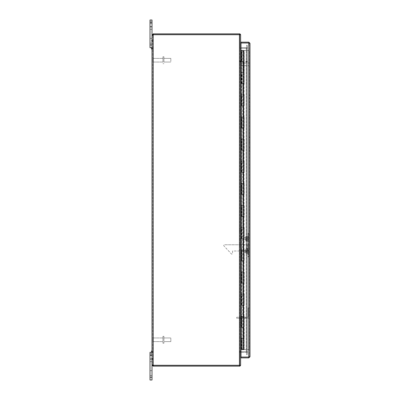 <?xml version="1.0" encoding="UTF-8"?>
<svg xmlns="http://www.w3.org/2000/svg" width="400" height="400" viewBox="0 0 400 400"><rect width="100%" height="100%" fill="white"/><g stroke="black" fill="none" stroke-linecap="round" stroke-linejoin="round"><path stroke-width="0.3" stroke-dasharray="2 1.5" d="M240.62 60.845L240.21 60.845L240.21 62.23L240.21 60.845L240.62 60.845L240.62 62.23L240.21 62.23L240.62 62.23L240.62 60.845M152.005 49.02L151.595 49.02L152.005 49.02L151.595 49.02L151.595 47.69L151.595 49.02L151.595 47.69L151.595 49.02L151.595 47.69L151.595 49.02L151.595 47.69L152.005 47.69L152.005 49.02L152.005 20L150.01 20L150.01 22.77L150.01 20L152.005 20L152.005 21.385L152.005 20L150.01 20L152.005 20L152.005 47.69L150.01 47.69L150.01 20L150.01 26.925L150.01 20L152.005 20L150.01 20L152.005 20L152.005 47.69L152.005 44.925L150.01 44.925M152.415 48.355L152.415 49.02L152.415 48.355M152.825 48.355L152.825 49.02L152.825 48.355M151.595 40.765L151.595 40.1L151.595 40.765M152.415 40.765L152.415 41.43L152.415 40.765M152.825 40.765L152.825 41.43L152.825 40.765M150.01 355.075L152.005 355.075L150.01 355.075L152.005 355.075L152.005 352.31L152.005 380L152.005 377.23L152.005 380L150.01 380L150.01 352.31L152.005 352.31L150.01 352.31L152.005 352.31L152.005 359.9L152.005 352.31L152.005 355.075L152.005 352.31L150.01 352.31L150.01 380L150.01 352.31L152.005 352.31L150.01 352.31L152.005 352.31L152.005 353.69L152.005 352.31L151.595 352.31L151.595 350.98L151.595 352.31L151.595 350.98L151.595 352.31L151.595 350.98L151.595 352.31L151.595 350.98L152.005 350.98L152.005 352.31L152.005 350.98L152.005 352.31L152.005 350.98L152.005 352.31L152.005 350.98L152.005 352.31L152.005 350.98L151.595 350.98L152.005 350.98M152.415 351.645L152.415 352.31L152.415 351.645M152.825 351.645L152.825 352.31L152.825 351.645M151.595 359.235L151.595 358.57L151.595 359.235M152.415 359.235L152.415 358.57L152.415 359.235M152.825 359.235L152.825 358.57L152.825 359.235M239.8 238.8L239.8 318.425L239.8 238.8L240.62 238.8L240.62 318.425L240.62 238.8L239.8 238.8M240.62 318.425L239.8 318.425L240.62 318.425M239.8 229.465L239.8 231.02L239.8 229.465M240.62 229.465L240.62 227.91L240.62 229.465M239.8 323.62L239.8 322.06L239.8 323.62M240.62 323.62L240.62 322.06L240.62 323.62M240.58 34.72A1.165 1.165 0 0 1 240.62 35.01A1.165 1.165 0 0 0 239.455 33.845L239.8 33.845L239.45 33.845L239.455 34.665A0.345 0.345 0 0 1 239.8 35.01L239.8 47.22A1.165 1.165 0 0 0 240.965 48.385L246.25 48.385A1.165 1.165 0 0 0 247.415 47.22L246.595 47.215L246.595 48.385L246.595 47.215L247.415 47.215L247.415 48.385L246.595 48.385L247.415 48.385L247.415 47.215L246.595 47.215A0.345 0.345 0 0 1 246.25 47.565L240.965 47.565A0.345 0.345 0 0 1 240.62 47.22L240.62 35.01L240.62 47.22M240.99 48.385L246.25 48.385A1.165 1.165 0 0 0 247.415 47.22L246.595 47.215A0.345 0.345 0 0 1 246.25 47.565L240.99 47.565M239.45 34.665L239.45 33.845L239.45 34.665L239.8 34.665L239.8 33.845L239.8 34.665L239.45 34.665L239.45 33.845A1.165 1.165 0 0 1 239.8 33.9M239.64 34.72A0.345 0.345 0 0 1 239.8 35.01L239.8 47.22A1.165 1.165 0 0 0 240.62 48.33M246.595 48.385L247.415 48.385L246.595 48.385L246.595 45.27L246.595 48.385M247.415 48.385L247.415 45.27L247.415 48.385M247.415 45.27L246.595 45.27L247.415 45.27M240.99 351.61L246.25 351.61L239.8 351.61L239.8 365.28L239.8 351.61L240.62 351.61L239.8 351.61L240.62 351.61L240.62 48.39L239.8 48.39L239.8 351.61L239.8 34.72L239.8 48.39L247.415 48.39L247.415 351.61L247.415 48.39L246.595 48.39L246.595 351.61L246.595 48.39L247.415 48.39L240.99 48.39M246.25 48.39L246.595 48.39L246.595 351.61L247.415 351.61L247.415 48.39L247.415 351.61L246.25 351.61L246.595 351.61L246.595 48.39L240.965 48.39L246.25 48.39L246.25 351.61L247.415 351.61L240.965 351.61L246.25 351.61L246.25 48.39M247.415 351.615L247.415 352.785L247.415 351.615L246.595 351.615L247.415 351.615L246.595 351.615L246.595 354.73L247.415 354.73L247.415 351.615L246.595 351.615L246.595 354.73L247.415 354.73L247.415 351.615M239.8 366.1A1.165 1.165 0 0 1 239.455 366.155L239.45 365.335L239.45 366.155L239.8 366.155L239.455 366.155A1.165 1.165 0 0 0 240.62 364.99L240.62 352.78A0.345 0.345 0 0 1 240.965 352.435L246.25 352.435A0.345 0.345 0 0 1 246.595 352.78L247.415 352.785A1.165 1.165 0 0 0 246.25 351.615L240.965 351.615A1.165 1.165 0 0 0 239.8 352.78L239.8 364.99L239.8 352.78A1.165 1.165 0 0 1 240.62 351.67M239.45 365.335L239.45 366.155L239.45 365.335L239.8 365.335L239.8 366.155L239.8 365.335L239.45 365.335A0.345 0.345 0 0 0 239.8 364.99A0.345 0.345 0 0 1 239.64 365.28M240.99 351.615L246.25 351.615A1.165 1.165 0 0 1 247.415 352.78L246.595 352.785A0.345 0.345 0 0 0 246.25 352.435L240.99 352.435M240.58 365.28A1.165 1.165 0 0 0 240.62 364.99L240.62 352.78M240.965 48.39L239.8 48.39L240.965 48.39L240.965 351.61L240.965 48.39L240.965 351.61L239.8 351.61L240.965 351.61M240.62 351.61L239.8 351.61L240.62 351.61L240.62 365.28L240.62 34.72L240.62 48.39L239.8 48.39L240.62 48.39M239.8 34.72L240.62 34.72L240.62 365.28L153.445 365.28L239.8 365.28L239.8 34.72L239.8 365.28L239.455 365.28L239.455 34.72L240.62 34.72L153.445 34.72A0.775 0.775 0 0 1 153.17 35.145A0.775 0.775 0 0 0 153.445 34.72A0.775 0.775 0 0 1 153.17 35.145L152.825 35.145L153.17 35.145L152.825 35.145L153.17 35.145L153.17 364.855L152.825 364.855L153.17 364.855A0.775 0.775 0 0 1 153.445 365.28L239.455 365.28L239.455 34.72L239.8 34.72M239.8 34.665L239.8 33.845L153.17 33.845L152.005 35.01L153.17 34.665L239.8 34.665M239.8 365.335L239.8 366.155L153.415 366.155L153.415 365.335L239.8 365.335M153.415 365.335L152.005 364.99L153.415 366.155M152.825 35.01L152.005 35.145L153.17 35.145L153.17 364.855A0.775 0.775 0 0 1 153.445 365.28A0.775 0.775 0 0 0 153.17 364.855L152.005 364.99L152.825 364.855L152.825 35.145L152.825 364.99M152.005 35.145L152.005 364.855M153.415 34.665L153.415 33.845M153.17 34.665L153.17 33.845M153.17 366.155L153.17 365.335M152.825 339.79L152.825 338.35L152.825 339.79M153.21 339.79L153.21 341.62L153.21 339.79M162.96 339.79L162.96 336.33L162.96 339.79M163.9 339.79L163.9 336.33L163.9 339.79M170.825 339.79L170.825 341.62L170.825 339.79M152.825 339.44L152.825 341.23L152.825 339.44M153.21 339.345L153.21 341.62L153.21 339.345M162.96 339.345L162.96 341.62L162.96 339.345M163.9 338.945L163.9 343.25L163.9 338.945M163.9 340.24L163.9 337.965L163.9 340.24M162.96 338.945L162.96 343.25L162.96 338.945M170.825 340.24L170.825 337.965L170.825 340.24M152.825 60.21L152.825 58.77L152.825 60.21M153.21 60.21L153.21 58.38L153.21 60.21M162.96 60.21L162.96 56.75L162.96 60.21M163.9 60.21L163.9 56.75L163.9 60.21M170.825 60.21L170.825 58.38L170.825 60.21M152.825 61.005L152.825 58.77L152.825 61.005M153.21 61.22L153.21 58.38L153.21 61.22M162.96 61.22L162.96 58.38L162.96 61.22M163.9 62.12L163.9 56.75L163.9 62.12M163.9 59.2L163.9 62.035L163.9 59.2M162.96 62.12L162.96 56.75L162.96 62.12M170.825 59.2L170.825 62.035L170.825 59.2M152.005 357.16L152.005 355.425L152.005 357.16M150.01 357.16L150.01 355.425L150.01 357.16M150.01 359.23L150.01 352.31L150.01 361.655L150.01 359.23L152.005 359.23L152.005 353.69L152.005 361.655L152.005 359.23L150.01 359.23M150.01 373.075L150.01 375.505L150.01 373.075M152.005 373.075L152.005 375.505L152.005 373.075M152.005 24.85L152.005 26.585L152.005 24.85M150.01 24.85L150.01 26.585L150.01 24.85M150.01 26.925L150.01 21.385L150.01 29.35L150.01 26.925L152.005 26.925L152.005 29.35L152.005 21.385L152.005 29.35L152.005 26.925L150.01 26.925M150.01 40.77L150.01 38.345L150.01 40.77M152.005 47.69L151.595 47.69L152.005 47.69M240.62 60.93L240.62 62.205L240.62 60.93L240.51 62.205L240.51 60.93L240.285 61.565M241.865 72.645L242.205 72.645L242.21 83.5L243.525 83.5L242.205 83.5L242.205 72.645L243.525 72.645L241.31 72.645L241.31 83.5L244.22 83.5L240.62 83.5L240.62 94.795L244.22 94.795L241.31 94.795L241.31 105.65L244.22 105.65L240.62 105.65L240.62 116.95L244.22 116.95L241.31 116.95L241.31 127.805L244.22 127.805L240.62 127.805L240.62 139.105L244.22 139.105L241.31 139.105L241.31 149.96L244.22 149.96L240.62 149.96L240.62 161.26L244.22 161.26L241.31 161.26L241.31 172.115L244.22 172.115L240.62 172.115L240.62 183.41L244.22 183.41L241.31 183.41L241.31 194.27L244.22 194.27L240.62 194.27L240.62 205.565L244.22 205.565L241.31 205.565L241.31 216.42L244.22 216.42L240.62 216.42L240.62 227.72L244.22 227.72L241.31 227.72L241.31 238.575L244.22 238.575L240.62 238.575L240.62 249.875L241.31 249.875L241.31 260.73L244.22 260.73L240.62 260.73L240.62 272.03L241.31 272.03L241.31 282.885L244.22 282.885L240.62 282.885L240.62 294.18L241.31 294.18L241.31 305.035L244.22 305.035L240.62 305.035L240.62 316.335L241.31 316.335L241.31 327.19L244.22 327.19L240.62 327.19L240.62 338.49L241.31 338.49L241.31 349.345L244.22 349.345L240.62 349.565L240.62 50.49L240.62 53.26L241.31 53.26L241.31 50.49L241.31 61.345L244.22 61.345L240.62 61.345L240.62 72.645L244.22 72.645L241.865 72.645L241.865 83.5M240.62 349.565L241.31 349.565L241.31 346.795L240.62 346.795L240.62 349.565L241.31 349.565L240.62 349.345L240.635 338.49L244.22 338.49L241.31 338.49L241.31 327.19L240.62 327.19L240.635 316.335L244.22 316.335L241.31 316.335L241.31 305.035L240.62 305.035L240.635 294.18L244.22 294.18L241.31 294.18L241.31 282.885L240.62 282.885L240.635 272.03L244.22 272.03L241.31 272.03L241.31 260.73L240.62 260.73L240.635 249.875L244.22 249.875L241.31 249.875L241.31 238.575L240.62 238.575L240.635 227.72L241.31 227.72L241.31 216.42L240.62 216.42L240.635 205.565L241.31 205.565L241.31 194.27L240.62 194.27L240.635 183.41L241.31 183.41L241.31 172.115L240.62 172.115L240.635 161.26L241.31 161.26L241.31 149.96L240.62 149.96L240.635 139.105L241.31 139.105L241.31 127.805L240.62 127.805L240.635 116.95L241.31 116.95L241.31 105.65L240.62 105.65L240.635 94.795L241.31 94.795L241.31 83.5L240.62 83.5L240.635 72.645L241.31 72.645L241.31 61.345L240.62 61.345L240.635 50.49L244.22 50.49L241.865 50.49L241.865 61.345M241.31 346.795L241.31 53.26M241.685 61.345L241.685 50.49L240.62 50.49M242.21 238.575L243.525 238.575L242.205 238.575L242.205 227.72L243.525 227.72L242.21 227.72L242.21 238.575M242.21 216.42L243.525 216.42L242.205 216.42L242.205 205.565L243.525 205.565L242.21 205.565L242.21 216.42M242.21 194.27L243.525 194.27L242.205 194.27L242.205 183.41L243.525 183.41L242.21 183.41L242.21 194.27M242.21 172.115L243.525 172.115L242.205 172.115L242.205 161.26L243.525 161.26L242.21 161.26L242.21 172.115M242.21 149.96L243.525 149.96L242.205 149.96L242.205 139.105L243.525 139.105L242.21 139.105L242.21 149.96M242.21 127.805L243.525 127.805L242.205 127.805L242.205 116.95L243.525 116.95L242.21 116.95L242.21 127.805M242.21 105.65L243.525 105.65L242.205 105.65L242.205 94.795L243.525 94.795L242.21 94.795L242.21 105.65M240.62 346.795L240.62 53.26M242.21 349.345L243.525 349.345L242.205 349.345L242.205 338.49L242.21 349.345M242.21 327.19L243.525 327.19L242.205 327.19L242.205 316.335L242.21 327.19M242.21 305.035L243.525 305.035L242.205 305.035L242.205 294.18L242.21 305.035M242.21 282.885L243.525 282.885L242.205 282.885L242.205 272.03L242.21 282.885M242.21 260.73L243.525 260.73L242.205 260.73L242.205 249.875L242.21 260.73M241.865 94.795L241.865 105.65M241.865 116.95L241.865 127.805M241.865 139.105L241.865 149.96M241.865 161.26L241.865 172.115M241.865 183.41L241.865 194.27M241.865 205.565L241.865 216.42M241.865 227.72L241.865 238.575M241.865 249.875L241.865 260.73M241.865 272.03L241.865 282.885M241.865 294.18L241.865 305.035M241.865 316.335L241.865 327.19M241.865 338.49L241.865 349.345M242.21 61.345L243.525 61.345L242.205 61.345L242.205 50.49L242.21 61.345M246.49 60.93A0.635 0.635 0 0 0 245.85 61.565A0.635 0.635 0 0 0 246.49 62.205A0.635 0.635 0 0 0 247.125 61.565A0.635 0.635 0 0 0 246.49 60.93M246.49 62.205A0.635 0.635 0 0 0 247.04 61.25A0.635 0.635 0 0 0 245.935 61.25A0.635 0.635 0 0 0 246.49 62.205M244.22 349.345L244.22 338.49L241.45 338.49L244.215 338.49L244.22 316.335L241.45 316.335L244.04 316.335M243.525 349.345L243.525 327.635L241.45 327.635L244.22 327.635L244.22 338.49M243.35 338.49L243.35 349.565L244.04 349.565L244.04 338.49M243.525 327.19L243.525 305.48L241.45 305.48L244.22 305.48L244.22 294.18L241.45 294.18L244.04 294.18M243.35 316.335L243.35 327.635L244.04 327.635M243.35 327.635L243.525 338.49M243.525 305.035L243.525 283.325L241.45 283.325L244.22 283.325L244.22 272.03L241.45 272.03L244.04 272.03M243.35 294.18L243.35 305.48L244.04 305.48M243.35 305.48L243.525 316.335M243.525 282.885L243.525 261.17L241.45 261.17L244.22 261.17L244.22 249.875L241.45 249.875L244.04 249.875M243.35 272.03L243.35 283.325L244.04 283.325M243.35 283.325L243.525 294.18M243.525 260.73L243.525 239.02L241.45 239.02L244.22 239.02L244.22 227.72L241.45 227.72L244.04 227.72M243.35 249.875L243.35 261.17L244.04 261.17M243.35 261.17L243.525 272.03M243.525 238.575L243.525 216.865L241.45 216.865L244.22 216.865L244.22 205.565L241.45 205.565L244.04 205.565M243.35 227.72L243.35 239.02L244.04 239.02M243.35 239.02L243.525 249.875M243.525 216.42L243.525 194.71L241.45 194.71L244.22 194.71L244.22 183.41L241.45 183.41L244.04 183.41M243.35 205.565L243.35 216.865L244.04 216.865M243.35 216.865L243.525 227.72M243.525 194.27L243.525 172.555L241.45 172.555L244.22 172.555L244.22 161.26L241.45 161.26L244.04 161.26M243.35 183.41L243.35 194.71L244.04 194.71M243.35 194.71L243.525 205.565M243.525 172.115L243.525 150.405L241.45 150.405L244.22 150.405L244.22 139.105L241.45 139.105L244.04 139.105M243.35 161.26L243.35 172.555L244.04 172.555M243.35 172.555L243.525 183.41M243.525 149.96L243.525 128.25L241.45 128.25L244.22 128.25L244.22 116.95L241.45 116.95L244.04 116.95M243.35 139.105L243.35 150.405L244.04 150.405M243.35 150.405L243.525 161.26M243.525 127.805L243.525 106.095L241.45 106.095L244.22 106.095L244.22 94.795L241.45 94.795L244.04 94.795M243.35 116.95L243.35 128.25L244.04 128.25M243.35 128.25L243.525 139.105M243.525 105.65L243.525 83.94L241.45 83.94L244.22 83.94L244.22 72.645L241.45 72.645L244.04 72.645M243.35 94.795L243.35 106.095L244.04 106.095M243.35 106.095L243.525 116.95M243.525 83.5L243.525 61.79L242.14 61.79L243.225 61.79L243.225 72.645M243.35 72.645L243.35 83.94L244.04 83.94M243.35 83.94L243.525 94.795M243.155 72.645L243.155 61.79L241.45 61.79L244.22 61.79L244.04 50.49L243.35 50.49L243.525 72.645M243.72 349.565L244.04 349.565L243.72 349.565L243.72 50.49L243.72 349.565M244.22 61.79L244.215 72.645L244.22 61.79M243.155 94.795L243.155 83.94M243.155 116.95L243.155 106.095M243.155 139.105L243.155 128.25M243.155 161.26L243.155 150.405M243.155 183.41L243.155 172.555M243.155 205.565L243.155 194.71M243.155 227.72L243.155 216.865M243.155 249.875L243.155 239.02M243.155 272.03L243.155 261.17M243.155 294.18L243.155 283.325M243.155 316.335L243.155 305.48M243.155 338.49L243.155 327.635M243.225 83.94L243.225 94.795M243.225 106.095L243.225 116.95M243.225 128.25L243.225 139.105M243.225 150.405L243.225 161.26M243.225 172.555L243.225 183.41M243.225 194.71L243.225 205.565M243.225 216.865L243.225 227.72M243.225 239.02L243.225 249.875M243.225 261.17L243.225 272.03M243.225 283.325L243.225 294.18M243.225 305.48L243.225 316.335M243.225 327.635L243.225 338.49M243.35 61.79L244.04 61.79M249.25 349.565L244.05 349.565L244.05 50.49L249.25 50.49L242.995 50.49L243 349.565L249.25 349.565L249.25 50.49M243.35 50.49L243 50.49L242.995 349.565L243.35 349.565M249.185 349.565L249.185 50.49M242.17 50.49L242.17 348.9L242.835 349.565L243.5 348.9L242.17 348.9L243.5 348.9L243.5 50.49L242.17 50.49L243.49 50.49M249.17 113.495L249.17 117.65L249.17 113.495M249.99 113.495L249.99 109.34L249.99 113.495M249.17 139.8L249.17 142.05L249.17 139.8M249.99 139.8L249.99 142.05L249.99 139.8M249.17 104.49L249.17 106.74L249.17 104.49M249.99 104.49L249.99 102.24L249.99 104.49M249.17 149.495L249.17 151.05L249.17 149.495M249.99 149.495L249.99 147.94L249.99 149.495M249.17 96.88L249.17 98.435L249.17 96.88M249.99 96.88L249.99 98.435L249.99 96.88M243.76 349.74L240.99 349.74L243.76 349.74L243.76 50.315L240.99 50.315L243.76 50.315L243.76 349.74M249.99 43.345L248.825 43.01L248.825 357.045L249.99 356.71L249.99 43.345L248.825 43.01L248.825 357.045L240.99 357.045L248.825 357.045L249.17 356.71L248.825 357.055L249.99 356.71L249.17 356.71L249.17 43.345L249.17 356.71L248.825 357.045L240.99 357.045L240.99 42.18L248.825 42.18L249.99 43.345L248.825 43.01L240.99 43.01L248.825 43.01L240.99 43.01L248.825 43L248.825 42.18M249.99 356.71L248.825 357.875L240.99 357.875L240.99 357.055L248.825 357.055L248.825 357.875M249.17 43.345L248.825 43L249.17 43.345M240.865 64.335L240.865 65.545L240.865 64.335M241.035 64.335L241.035 65.72L241.035 64.335M248.92 64.335L248.92 66.115L248.92 64.335M249.17 64.335L249.17 66.115L249.17 64.335M248.135 234.01L248.135 233.345L249.17 233.345L249.17 234.01L249.17 233.345L248.135 233.345L248.135 244.765L249.17 244.765L249.17 234.01L249.17 256.885L249.17 251L248.135 251L248.135 234.01L249.17 234.01L248.135 234.01M248.135 256.885L248.135 256.22L248.135 256.885L249.17 256.885L248.135 256.885M248.135 251L248.135 244.765L247.095 244.765L247.095 251L232.555 251L232.555 253.465A0.665 0.665 0 0 1 231.405 253.92L223.905 245.885A0.665 0.665 0 0 1 224.395 244.765A0.665 0.665 0 0 0 223.905 245.885L231.405 253.92A0.665 0.665 0 0 0 232.555 253.465L232.555 251L247.095 251L247.095 244.765L224.395 244.765L249.17 244.765L248.135 244.765L249.17 244.765L249.17 251L247.095 251L248.135 251M248.135 236.635L248.135 254.81L248.135 235.425L248.135 236.635L249.17 236.635L249.17 253.605L249.17 236.635L248.135 236.635M249.17 253.605L249.17 254.81L249.17 253.605L248.135 253.605L249.17 253.605M243.635 250.64L243.635 252.06L243.635 250.64M243.805 250.535L243.805 252.235L243.805 250.535M248.785 250.535L248.785 252.235L248.785 250.535M248.785 250.385L248.785 252.475L248.785 250.385M249.17 250.385L249.17 252.475L249.17 250.385M243.635 239.14L243.635 237.84L243.635 239.14M243.805 239.22L243.805 237.665L243.805 239.22M248.785 239.22L248.785 237.665L248.785 239.22M248.785 239.335L248.785 237.425L248.785 239.335M249.17 239.335L249.17 237.425L249.17 239.335M248.13 250.13L248.13 252.23L248.13 250.13L248.02 252.045L248.02 250.315L245.89 250.315L245.89 252.045L245.705 250.13L245.705 253.26L245.705 249.105L245.89 253.28L245.705 250.115M248.13 252.23L245.705 252.23M248.13 251.14L248.13 253.62L248.13 251.14M248.13 248.745L247.51 248.58L247.51 253.785L247.51 248.58L247.205 249.105L247.39 253.28L247.39 249.085L245.705 249.105M248.13 253.62L247.51 253.785L247.39 253.28L245.705 253.26M247.39 251.14L245.89 251.14M247.39 253.24L245.89 253.24M247.39 249.125L245.89 249.125M247.39 251.22L245.89 251.22M245.89 238.17L245.89 239.585L245.89 238.17M245.705 238.055L245.705 239.77L245.705 238.055M248.02 239.265L248.02 237.855L248.02 239.265M245.705 239.45L245.705 236.64L245.89 240.965L245.89 236.475L245.705 239.45M248.13 239.385L248.13 237.67L248.13 239.385M248.13 236.835L248.13 241.155L248.13 236.835M245.705 236.67L247.39 236.475L247.39 238.33L245.89 238.33M245.705 240.77L247.39 240.965L247.39 236.865L245.89 236.865M247.39 239.11L245.89 239.11M247.205 236.67L247.39 236.475L247.39 236.865M247.205 240.77L245.89 240.575M247.39 238.33L247.39 240.575M239.48 318.285L245.365 318.285L236.71 318.285L236.71 317.245L239.48 317.245L239.48 318.285L239.48 317.245L245.365 317.245L239.48 317.245L239.48 318.285L247.44 318.285L236.71 318.285L236.71 317.245L247.44 317.245A0.69 0.69 0 0 0 248.13 316.55L248.13 307.9L249.17 307.9L249.17 316.55A1.735 1.735 0 0 1 247.44 318.285A1.735 1.735 0 0 0 249.17 316.55L249.17 307.9L248.13 307.9L248.13 316.55A0.69 0.69 0 0 1 247.44 317.245L239.48 317.245L239.48 318.285M245.365 317.245L245.365 318.285L245.365 317.245M239.455 34.72L239.455 365.28M153.17 364.855L153.17 35.145M150.01 353.69L152.005 353.69L150.01 353.69M152.005 377.23L150.01 377.23M150.01 21.385L152.005 21.385L150.01 21.385M152.005 22.77L150.01 22.77M241.33 83.5L241.33 72.645M241.685 83.5L241.685 72.645M241.33 105.65L241.33 94.795M241.685 105.65L241.685 94.795M241.33 127.805L241.33 116.95M241.685 127.805L241.685 116.95M241.33 149.96L241.33 139.105M241.685 149.96L241.685 139.105M241.33 172.115L241.33 161.26M241.685 172.115L241.685 161.26M241.33 194.27L241.33 183.41M241.685 194.27L241.685 183.41M241.33 216.42L241.33 205.565M241.685 216.42L241.685 205.565M241.33 238.575L241.33 227.72M241.685 238.575L241.685 227.72M241.33 260.73L241.33 249.875M241.685 260.73L241.685 249.875M241.33 282.885L241.33 272.03M241.685 282.885L241.685 272.03M241.33 305.035L241.33 294.18M241.685 305.035L241.685 294.18M241.33 327.19L241.33 316.335M241.685 327.19L241.685 316.335M241.33 349.345L241.33 338.49M241.33 61.345L241.33 50.49M241.59 238.575L241.59 227.72M241.59 216.42L241.59 205.565M241.59 194.27L241.59 183.41M241.59 172.115L241.59 161.26M241.59 149.96L241.59 139.105M241.59 127.805L241.59 116.95M241.59 105.65L241.59 94.795M241.685 349.345L241.685 338.49M241.59 83.5L241.59 72.645M241.59 260.73L241.59 249.875M241.59 282.885L241.59 272.03M241.59 305.035L241.59 294.18M241.59 327.19L241.59 316.335M241.59 349.345L241.59 338.49M241.59 61.345L241.59 50.49M244.215 316.335L244.22 327.19M244.215 294.18L244.22 305.035M244.215 272.03L244.22 282.885M244.215 249.875L244.22 260.73M244.215 227.72L244.22 238.575M244.215 205.565L244.22 216.42M244.215 183.41L244.22 194.27M244.215 161.26L244.22 172.115M244.215 139.105L244.22 149.96M244.215 116.95L244.22 127.805M244.215 94.795L244.22 105.65M243.69 349.565L243.69 50.49M248.825 357.045L248.825 43.01M249.01 64.335L249.01 66.2L249.01 64.335M249.08 64.335L249.08 66.2L249.08 64.335M249.17 256.22L248.135 256.22L249.17 256.22M248.87 250.33L248.87 252.565L248.87 250.33M249.08 250.33L249.08 252.565L249.08 250.33M248.87 239.38L248.87 237.335L248.87 239.38M249.08 239.38L249.08 237.335L249.08 239.38M247.51 236.705L247.51 241.32L247.51 236.705M152.415 49.02L152.825 49.02L152.415 49.02M152.415 47.69L152.825 47.69L152.415 47.69M152.005 40.1L151.595 40.1L152.005 40.1M152.005 41.43L151.595 41.43L152.005 41.43M152.415 41.43L152.825 41.43L152.415 41.43M152.415 40.1L152.825 40.1L152.415 40.1M152.415 352.31L152.825 352.31L152.415 352.31M152.415 350.98L152.825 350.98L152.415 350.98M152.005 352.31L151.595 352.31M152.005 358.57L151.595 358.57L152.005 358.57M152.005 359.9L151.595 359.9L152.005 359.9M152.415 359.9L152.825 359.9L152.415 359.9M152.415 358.57L152.825 358.57L152.415 358.57M240.62 227.91L239.8 227.91M240.62 231.02L239.8 231.02M240.62 322.06L239.8 322.06M240.62 325.175L239.8 325.175M152.345 364.69L152.925 364.69L152.345 364.69M152.925 35.31L152.345 35.31L152.925 35.31M153.465 34.665L153.465 33.845L153.465 34.665M153.465 365.335L153.465 366.155L153.465 365.335M152.825 341.23L153.21 341.62L162.96 341.62L153.21 341.62L152.825 341.23M152.825 338.35L153.21 337.965L162.96 337.965L153.21 337.965L152.825 338.35M163.9 336.33L162.96 336.33L163.9 336.33M163.9 343.25L162.96 343.25L163.9 343.25M163.9 341.62L170.825 341.62L163.9 341.62M163.9 337.965L170.825 337.965L163.9 337.965M152.825 61.65L153.21 62.035L162.96 62.035L153.21 62.035L152.825 61.65M152.825 58.77L153.21 58.38L162.96 58.38L153.21 58.38L152.825 58.77M163.9 56.75L162.96 56.75L163.9 56.75M163.9 63.67L162.96 63.67L163.9 63.67M163.9 62.035L170.825 62.035L163.9 62.035M163.9 58.38L170.825 58.38L163.9 58.38M150.01 358.895L152.005 358.895L150.01 358.895M150.01 355.425L152.005 355.425L150.01 355.425M150.01 375.505L152.005 375.505L150.01 375.505M150.01 370.65L152.005 370.65L150.01 370.65M150.01 361.655L152.005 361.655L150.01 361.655M150.01 26.585L152.005 26.585L150.01 26.585M150.01 23.12L152.005 23.12L150.01 23.12M150.01 43.195L152.005 43.195L150.01 43.195M150.01 38.345L152.005 38.345L150.01 38.345M150.01 29.35L152.005 29.35L150.01 29.35M240.62 62.205L240.285 61.635M244.22 83.5L244.22 72.645M244.22 61.345L244.22 50.49M243.525 61.345L243.525 50.49M241.45 72.645L241.45 61.79M241.45 94.795L241.45 83.94M241.45 116.95L241.45 106.095M241.45 139.105L241.45 128.25M241.45 161.26L241.45 150.405M241.45 183.41L241.45 172.555M241.45 205.565L241.45 194.71M241.45 227.72L241.45 216.865M241.45 249.875L241.45 239.02M241.45 272.03L241.45 261.17M241.45 294.18L241.45 283.325M241.45 316.335L241.45 305.48M241.45 338.49L241.45 327.635M242.14 61.79L242.14 72.645M242.14 83.94L242.14 94.795M242.14 106.095L242.14 116.95M242.14 128.25L242.14 139.105M242.14 150.405L242.14 161.26M242.14 172.555L242.14 183.41M242.14 194.71L242.14 205.565M242.14 216.865L242.14 227.72M242.14 239.02L242.14 249.875M242.14 261.17L242.14 272.03M242.14 283.325L242.14 294.18M242.14 305.48L242.14 316.335M242.14 327.635L242.14 338.49M249.99 109.34L249.17 109.34M249.99 117.65L249.17 117.65M249.99 137.555L249.17 137.555M249.99 142.05L249.17 142.05M249.99 102.24L249.17 102.24M249.99 106.74L249.17 106.74M249.99 147.94L249.17 147.94M249.99 151.05L249.17 151.05M249.99 95.325L249.17 95.325M249.99 98.435L249.17 98.435M240.865 65.545L248.92 65.72M240.865 63.125L248.92 62.95M249.17 62.56L248.92 62.56M249.17 66.115L248.92 66.115M248.135 235.425L249.17 235.425M248.135 254.81L249.17 254.81M243.635 252.06L248.785 252.235M243.635 250.305L248.785 250.13M249.17 252.475L248.785 252.475M249.17 249.885L248.785 249.885M243.635 239.6L248.785 239.77M243.635 237.84L248.785 237.665M249.17 237.425L248.785 237.425M249.17 240.015L248.785 240.015M248.13 237.67L245.705 237.67M248.13 239.77L245.705 239.77M247.22 240.825L247.51 241.32L248.13 241.155M247.22 236.615L247.51 236.115L248.13 236.28"/><path stroke-width="0.6" d="M239.455 34.72L240.62 34.72L240.62 365.28L239.455 365.28L239.455 34.72L153.445 34.72A0.775 0.775 0 0 1 153.17 35.145L152.005 35.145L152.005 20L150.01 20L150.01 47.69L151.595 47.69L151.595 49.02L152.005 49.02M152.005 350.98L151.595 350.98L151.595 352.31M240.62 47.22A0.345 0.345 0 0 0 240.965 47.565L240.99 47.565M239.8 33.9A1.165 1.165 0 0 1 240.58 34.72M240.62 48.33A1.165 1.165 0 0 0 240.965 48.385L240.99 48.385M240.62 48.39L240.99 48.39M240.62 351.61L240.99 351.61M240.62 351.67A1.165 1.165 0 0 1 240.965 351.615L240.99 351.615M239.8 366.1A1.165 1.165 0 0 0 240.58 365.28M240.62 352.78A0.345 0.345 0 0 1 240.965 352.435L240.99 352.435M239.8 34.665L239.8 33.845L153.415 33.845L153.415 34.665L239.8 34.665M153.415 34.665L152.825 35.01L153.17 35.145L153.17 364.855A0.775 0.775 0 0 1 153.445 365.28L239.455 365.28M239.8 365.335L239.8 366.155L153.17 366.155L152.005 364.99L153.17 365.335L239.8 365.335M152.005 352.31L150.01 352.31L150.01 380L152.005 380L150.01 380L152.005 380L152.005 364.855L152.825 364.99M150.01 44.925L152.005 44.925L152.005 35.145L152.345 35.31L152.005 35.145L152.005 364.855L152.825 364.855M152.005 35.145L152.825 35.145M152.84 35.25L153.17 35.145M152.825 35.01L152.005 35.01L153.415 33.845M153.17 33.845L153.17 34.665M153.415 365.335L153.415 366.155M153.17 365.335L153.17 366.155M152.005 364.855L152.005 355.075L150.01 355.075M150.01 47.69L152.005 47.69L150.01 47.69M249.99 356.71L248.825 357.045L240.99 357.045L240.99 43.01L248.825 43.01L249.99 43.345L249.99 356.71L248.825 357.875L240.99 357.875L240.99 357.055L248.825 357.055L248.825 357.875M249.17 356.71L248.975 357.02M248.98 43.04L240.99 43L240.99 42.18L248.825 42.18L249.99 43.345M249.17 43.345L248.825 42.18M240.965 351.61L240.965 48.39M152.005 377.23L150.01 377.23M150.01 22.77L152.005 22.77M248.825 357.045L248.825 43.01"/></g></svg>
